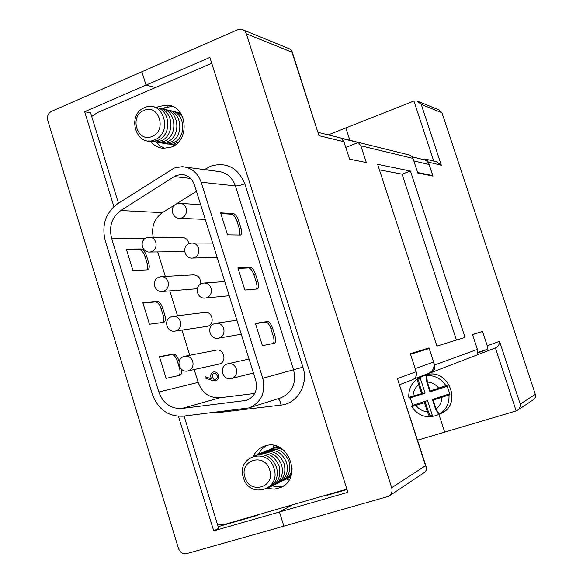 <?xml version="1.0" encoding="UTF-8"?>
<svg xmlns="http://www.w3.org/2000/svg" width="583" height="583" viewBox="0 0 583 583"><rect width="100%" height="100%" fill="white"/><g stroke="black" fill="none" stroke-linecap="round" stroke-linejoin="round"><path stroke-width="0.87" d="M219.004 364.084L219.733 363.887C227.312 361.715 223.763 348.138 216.162 350.186L185.102 356.184M206.695 326.444L207.978 326.152C215.28 323.98 212.234 310.841 204.801 312.43L173.348 316.27M194.467 288.949L197.484 287.995M200.195 284.409C201.062 278.579 198.825 275.402 193.483 274.877L161.629 276.604M188.856 243.76C188.098 239.766 185.882 237.689 182.217 237.529L149.948 237.179M194.431 184.862C192.084 178.449 187.799 174.987 181.59 174.485L176.452 175.417L174.215 176.569L120.819 210.521C111.87 217.24 108.788 226.452 111.564 238.156L158.816 391.995C163.145 403.414 170.819 408.909 181.852 408.479L246.551 400.346C254.778 396.79 257.868 390.202 255.82 380.582L194.431 184.862M174.149 168.057L117.511 203.824C105.61 212.795 101.508 225.067 105.21 240.633L152.301 394.181C158.037 409.383 168.261 416.714 182.96 416.189L249.065 407.889C261.264 402.481 265.833 392.621 262.765 378.294L201.157 182.195C197.666 172.663 191.311 167.481 182.1 166.651L174.149 168.057M266.045 445.674L261.636 449.26L258.415 454.07M272.29 485.952L277.705 486.769L283.578 485.858M267.342 488.35L274.389 489.137L280.707 487.505C303.422 478.33 287.849 437.614 264.937 445.98L263.764 446.389C259.122 448.247 255.66 451.512 253.365 456.19M172.379 106.354L164.537 107.746L162.307 108.868M156.375 142.267L160.245 145.976L164.887 148.381M150.465 141.283C153.934 145.553 158.277 147.907 163.488 148.344L171.387 147.033C190.291 140.437 187.369 106.434 167.78 105.115L158.678 106.427L156.433 107.563M194.175 369.535L198.162 382.404C202.243 393.073 209.501 398.196 219.937 397.759L254.756 393.43M196.456 191.304L162.373 212.664C154.298 218.53 151.245 226.714 153.212 237.215M157.723 251.922L165.31 276.408M169.799 290.888L177.509 315.76M181.947 330.095L189.759 355.287M182.319 251.594L184.614 251.229M211.833 380.291L204.976 377.93L205.282 376.742L211.476 378.877L210.929 377.463C210.317 374.869 211.104 373.054 213.283 372.034L213.64 371.932C215.929 371.655 217.532 372.719 218.436 375.131C219.04 377.791 218.21 379.635 215.958 380.663L211.833 380.291L204.976 377.93M147.302 269.878L132.895 270.483L126.307 249.087L140.846 248.97C143.126 249.371 145.014 251.674 146.515 255.864L148.658 262.795C149.671 266.526 149.386 268.85 147.805 269.776L147.302 269.878M163.524 322.392L149.445 324.228L142.806 302.686L157.024 301.345C159.254 301.571 161.119 303.787 162.628 307.992L164.785 314.966C165.834 318.894 165.528 321.342 163.852 322.319L163.524 322.392M181.466 369.338C181.947 372.566 181.466 374.534 180.016 375.233L166.104 378.352L159.429 356.658L173.311 354.078C175.49 354.129 177.334 356.257 178.85 360.469L179.141 361.416M217.656 525.021L224.535 524.445L346.878 489.137M211.731 63.27L97.383 112.599L91.699 116.44M257.147 288.964L257.431 288.906C258.845 288.017 258.983 285.561 257.854 281.531L255.587 274.367C254.042 270.038 252.286 267.699 250.318 267.349L237.922 267.91L244.889 290.05L257.147 288.964M240.123 235.029L240.553 234.964C241.894 234.118 242.018 231.786 240.932 227.96L238.687 220.848C237.143 216.533 235.364 214.107 233.346 213.567L220.585 212.839L227.508 234.818L240.123 235.029M262.408 345.683L274.425 343.241C275.912 342.308 276.072 339.714 274.892 335.48L272.611 328.265C271.059 323.922 269.331 321.67 267.415 321.51L255.383 323.383L262.408 345.683M239.555 235.022L239.307 228.58L237.062 221.467C235.517 217.153 233.732 214.726 231.713 214.194L220.819 213.589M126.489 249.677L139.301 249.56C141.582 249.961 143.476 252.257 144.978 256.447L147.12 263.378C147.98 266.387 147.914 268.559 146.916 269.893M142.937 303.102L155.464 301.914C157.702 302.132 159.567 304.348 161.076 308.553L163.233 315.527C164.151 318.784 164.042 321.102 162.912 322.472M159.502 356.905L171.737 354.624C173.923 354.668 175.774 356.796 177.283 361.008L179.455 368.033C180.439 371.611 180.278 374.097 178.959 375.474M256.374 289.037C257.212 287.659 257.161 285.357 256.207 282.121L253.948 274.965C252.403 270.636 250.646 268.297 248.671 267.947L238.09 268.442M273.252 343.489C274.28 342.119 274.272 339.641 273.23 336.041L270.957 328.834C269.404 324.498 267.67 322.246 265.753 322.086L255.485 323.689M205.012 377.922L205.318 376.756M210.929 377.463L211.476 378.877M210.973 377.456C210.354 374.854 211.141 373.047 213.32 372.027L213.283 372.034M213.32 372.027L213.728 371.91M215.644 380.75L211.869 380.284M215.433 379.467L217.051 378.134L217.27 375.816L215.95 373.667L213.976 373.178M213.728 373.244L212.241 374.876L212.27 377.267L213.487 379.067L215.644 379.409L217.138 377.835L217.146 375.496L215.652 373.499L213.728 373.244M425.933 374.395L426.129 375L425.933 374.395M417.596 440.172L444.691 432.134L438.955 414.498L444.691 432.134L516.166 410.928L495.382 347.942M113.882 206.608L84.666 111.725L146.042 85.111L155.479 87.523L146.042 85.111L141.858 71.731L146.042 85.111L209.88 57.425L347.891 492.314L279.454 511.983L292.338 504.893L279.454 511.983L283.877 526.158L388.635 496.337C391.623 494.333 392.643 491.454 391.703 487.701L425.532 465.708L426.559 467.93L426.552 469.818L424.818 472.194L389.4 495.827M325.154 495.426L325.27 495.798L347.009 489.538M421.786 159.181L425.153 158.948L427.864 161.032L432.972 176.081L417.807 172.998L413.004 158.401L360.892 145.808L358.283 142.536L341.215 138.302L343.919 141.713L349.574 159.144L366.343 162.555L360.892 145.808M328.229 134.892L345.865 127.925L349.873 140.27L345.865 127.925L413.915 101.019L416.983 100.925L421.232 104.379L441.338 165.244L436.39 161.768L425.488 159.057M343.919 141.713L318.959 135.679L292.01 52.222L246.325 33.778L391.703 487.701M246.325 33.778L244.904 31.249L243.06 29.82L241.77 29.332L237.733 29.697L51.442 111.375C48.134 113.27 46.91 116.265 47.77 120.353L178.478 548.479C180.111 552.546 182.843 554.265 186.655 553.639L283.877 526.158L279.454 511.983L213.728 530.865L178.456 416.32M418.317 101.471L438.992 109.917L441.98 112.759L421.232 104.379M477.492 352.496L487.126 349.45L487.25 345.799L499.507 341.325L520.247 404.114L535.325 394.312L441.98 112.759M535.325 394.312C535.93 396.615 535.267 398.415 533.343 399.705L517.762 410.104M428.243 373.514L431.092 372.61C434.24 371.094 435.406 368.558 434.59 365.009L429.022 347.92L410.337 353.684L416.182 371.721C417.042 375.467 415.817 378.141 412.516 379.73L399.668 384.663M377.624 164.319L436.922 346.12L465.037 337.404L410.432 171.023L377.624 164.319M487.25 345.799L482.52 331.435L472.507 334.518L477.397 349.392L477.266 353.174L487.126 349.45M318.209 132.407L409.66 155.093L411.729 156.317L413.004 158.401M410.41 353.925L429.022 347.92M472.551 334.649L482.52 331.435M345.77 147.419L358.283 142.536M456.438 340.071L402.088 174.157L379.416 169.821M402.088 174.157L410.432 171.023M318.959 135.679L291.959 51.115M292.01 52.222L291.726 50.386L289.838 48.972L243.359 29.981M499.507 341.325C499.565 344.371 498.261 346.55 495.594 347.862L431.092 372.61M520.247 404.114C520.437 406.788 519.424 408.909 517.208 410.476L516.166 410.928M425.532 465.708L397.395 378.578L426.246 466.954M256.906 515.11L257.023 515.474L218.166 526.675M184.06 416.051L218.669 528.307L213.728 530.865M257.023 515.474L258.655 514.607M162.621 108.941L167.962 106.674M84.666 111.725L90.598 112.876L118.451 203.227M429.219 348.51L410.534 354.304L415.176 368.609L433.628 362.058L429.219 348.51M412.174 156.827L423.192 159.531C426.107 160.012 428.097 161.673 429.161 164.515L413.835 160.915L417.639 172.495L432.812 175.6L432.025 175.891M432.812 175.6L429.161 164.515M433.628 362.058C434.852 367.385 433.103 371.189 428.388 373.455L413.901 379.008M180.439 112.92L178.741 112.628M180.89 113.583L175.833 111.98M167.066 143.965L172.787 144.314L178.376 142.135M182.829 117.307C180.256 113.816 176.941 111.827 172.889 111.324M164.078 143.462L168.538 143.957L172.969 142.93C187.646 137.792 185.154 111.397 169.923 110.661M161.054 142.959L165.536 143.454L169.996 142.427C184.731 137.253 182.217 110.719 166.92 109.99M158 142.449L162.511 142.952L166.986 141.917C181.794 136.714 179.258 110.034 163.889 109.32M154.918 141.931L159.451 142.441L163.947 141.399C178.821 136.167 176.263 109.342 160.828 108.635M148.658 140.889L153.234 141.407L157.782 140.35C172.787 135.059 170.192 107.935 154.612 107.25M154.655 139.818C173.588 132.844 162.927 98.862 144.606 107.622C125.935 114.72 136.335 148.257 154.655 139.818M152.097 136.415C167.372 130.767 158.78 103.344 143.979 110.391C128.879 116.119 137.304 143.258 152.097 136.415M151.806 141.414L156.361 141.924L160.886 140.882C175.818 135.613 173.246 108.642 157.738 107.942M170.025 144.453L175.286 144.861M172.962 144.948L174.638 145.305M286.464 479.058L288.942 480.144M289.94 477.288L290.502 477.062M287.536 478.461L290.582 476.865M285.109 479.649L291.121 475.334M282.66 480.851C287.82 478.716 290.983 474.715 292.141 468.841M280.183 482.061C288.308 478.075 291.274 471.224 289.095 461.51C284.191 450.644 276.67 447.059 266.526 450.746M277.683 483.285C285.845 479.284 288.833 472.398 286.639 462.632C281.706 451.701 274.148 448.094 263.961 451.81M275.154 484.524C283.36 480.501 286.362 473.585 284.154 463.762C279.199 452.772 271.605 449.143 261.373 452.882M272.596 485.77C280.846 481.74 283.863 474.781 281.647 464.906C276.67 453.851 269.04 450.207 258.757 453.968M267.408 488.306C275.744 484.247 278.791 477.215 276.553 467.223C271.518 456.044 263.815 452.364 253.437 456.168M243.388 477.608C249.262 499.398 281.458 489.997 273.966 468.404C267.808 446.454 235.889 456.351 243.388 477.608M244.962 477.331C249.728 494.96 275.715 487.322 269.667 469.898C264.711 452.175 238.906 460.125 244.962 477.331M270.016 487.031C278.31 482.986 281.341 475.99 279.111 466.057C274.105 454.944 266.438 451.278 256.112 455.061M284.147 450.586C279.089 447.547 274.061 447.248 269.062 449.697M278.732 447.023L271.576 448.655M277.26 446.41L274.061 447.627M277.063 446.338L276.524 446.607M273.777 445.456L272.91 448.035M408.807 397.307L421.553 393.693L418.66 384.765C417.545 381.457 417.355 379.329 418.091 378.396L423.528 375.977L428.17 375.131L426.785 375.904L427.317 382.062L430.225 391.011L446.928 385.319L449.981 394.684L433.169 400.069L436.077 409.04L439.05 414.025L440.668 413.58L436.361 415.497L430.451 416.874C429.38 416.568 428.359 414.841 427.383 411.678L424.482 402.736L411.824 406.613M412.698 405.272L410.25 397.905M446.928 385.319L446.542 386.42L445.558 386.857L429.962 391.863L426.822 382.2L426.311 376.654M419.257 377.93L420.328 378.36L425.102 393.059L409.783 397.985M427.543 400.594L412.225 405.528L427.543 400.594L432.324 415.336L431.704 416.291M438.234 413.675L435.574 409.157L432.433 399.464L449.012 393.999L449.981 394.684M433.169 400.069L432.433 399.464L449.012 393.999M424.482 402.736L425.145 401.709L428.279 411.372C429.358 414.44 430.363 415.934 431.303 415.861L432.324 415.336M420.328 378.36L419.279 378.768C418.536 379.453 418.623 381.355 419.556 384.467L422.682 394.115L421.553 393.693M415.919 404.536L415.949 405.353C418.871 409.251 422.682 411.358 427.383 411.678L428.279 411.372M419.556 384.467L418.66 384.765C415.009 387.659 413.128 391.514 413.026 396.338L413.471 396.965M435.574 409.157L436.077 409.04C439.779 406.162 441.681 402.292 441.79 397.424L441.746 396.608M439.261 388.985L438.831 388.344C435.873 384.43 432.032 382.339 427.317 382.062L426.822 382.2M429.962 391.863L430.225 391.011M249.065 407.889L280.634 397.883C292.2 392.774 296.536 383.497 293.635 370.059L235.386 185.926C237.609 185.977 240.743 185.256 244.787 183.762L302.927 367.173C308.779 384.131 297.403 403.64 281.057 405.083L222.021 412.166L215.681 412.254M201.157 182.195L235.386 185.926C232.085 176.97 226.058 172.087 217.306 171.3L185.671 167.124M204.451 169.602L210.733 166.14C226.51 161.68 237.864 167.554 244.787 183.762M184.796 356.242L183.915 356.49C175.082 359.121 179.149 373.375 188.025 370.89L188.549 370.737C192.303 368.981 193.694 365.869 192.74 361.394C191.195 357.496 188.549 355.776 184.796 356.242L184.126 356.432M172.867 316.329L171.46 316.686C162.985 319.302 166.621 332.988 175.279 331.078L176.204 330.831C179.928 329.038 181.313 325.912 180.358 321.452C178.93 317.757 176.43 316.052 172.867 316.329L171.803 316.605M163.918 291.136C167.62 289.299 168.99 286.166 168.05 281.72C166.716 278.222 164.37 276.531 160.988 276.641L159.072 277.078C150.939 279.68 154.174 292.834 162.606 291.456L163.918 291.136M228.033 363.726L227.37 363.916C218.304 366.561 222.64 381.253 231.677 378.476L232.034 378.367C235.889 376.603 237.325 373.455 236.348 368.915C234.723 364.885 231.947 363.158 228.033 363.726L227.516 363.872M215.863 323.266L214.653 323.58C205.967 326.21 209.8 340.297 218.618 338.155L219.412 337.936C223.238 336.129 224.666 332.966 223.697 328.448C222.196 324.636 219.587 322.909 215.863 323.266L214.916 323.514M206.856 297.709C210.66 295.858 212.074 292.688 211.104 288.184C209.72 284.591 207.271 282.872 203.759 283.039L202.002 283.447C193.68 286.064 197.054 299.567 205.639 298.015L206.856 297.709M194.372 257.701C198.14 255.806 199.546 252.621 198.584 248.139C197.309 244.743 195.014 243.045 191.705 243.045L189.417 243.519C181.444 246.121 184.403 259.078 192.733 258.072L194.372 257.701M151.697 251.645C155.369 249.772 156.74 246.624 155.792 242.2C154.561 238.884 152.352 237.208 149.161 237.172L146.748 237.667C138.943 240.262 141.822 252.898 150.006 252.024L151.697 251.645M181.947 217.896C185.693 215.965 187.092 212.766 186.13 208.299C184.949 205.099 182.807 203.423 179.695 203.278L176.889 203.795C169.245 206.375 171.839 218.822 179.907 218.312L181.947 217.896M111.564 238.156L145.254 238.447M158.816 391.995L198.162 382.404M262.765 378.294L302.927 367.173M244.299 400.827L248.569 399.537M174.215 176.569L190.568 178.427M120.819 210.521L162.373 212.664M181.852 408.479L219.937 397.759M178.813 218.253L205.274 219.419M149.153 252.024L183.011 251.586M191.807 258.08L217.204 257.46M204.924 298.081L229.214 295.741M161.921 291.507L195.021 288.906M207.256 169.974L206.513 168.298M281.057 405.083C280.481 401.651 279.483 399.523 278.062 398.699M222.021 412.166L221.912 411.503M231.713 214.194L233.346 213.567M237.062 221.467L238.687 220.848M239.307 228.58L240.932 227.96M139.301 249.56L140.846 248.97M144.978 256.447L146.515 255.864M147.12 263.378L148.658 262.795M155.464 301.914L157.024 301.345M161.076 308.553L162.628 307.992M163.233 315.527L164.785 314.966M171.737 354.624L173.311 354.078M177.283 361.008L178.85 360.469M179.455 368.033L180.089 367.815M248.671 267.947L250.318 267.349M253.948 274.965L255.587 274.367M256.207 282.121L257.854 281.531M273.23 336.041L274.892 335.48M270.957 328.834L272.611 328.265M265.753 322.086L267.415 321.51M433.745 161.105L413.915 101.019M397.395 378.578L416.182 371.721M434.59 365.009L477.397 349.392M441.338 165.244L428.367 162.11M425.772 375.109L425.801 375.102C447.984 366.845 463.113 404.165 441.2 413.34C463.062 404.106 447.97 366.926 425.794 375.102L424.475 375.576M427.135 375.532C435.1 375.394 441.375 378.797 445.944 385.749L445.558 386.857M448.035 394.458L449.012 395.15C449.391 403.407 446.279 409.725 439.669 414.105M431.303 415.861L430.677 416.823M418.2 378.338L419.279 378.768M228.288 363.668L249.065 359.041M216.329 323.201L236.895 320.235M204.422 282.995L224.768 281.574M192.543 243.045L212.693 243.075M180.679 203.343L200.661 204.728M181.59 174.485L183.907 174.762M167.78 105.115L171.264 105.924M280.707 487.505L281.808 486.951M218.618 338.155L241.289 334.248M231.677 378.476L253.445 372.996M175.279 331.078L207.089 326.385M188.025 370.89L219.23 364.032M440.201 413.857L441.2 413.34M430.451 416.874C422.471 416.889 416.262 413.478 411.824 406.642L412.217 405.528M422.624 376.29L425.211 375.299M418.091 378.396C411.511 382.878 408.421 389.189 408.807 397.336M409.798 397.992L408.829 397.336M438.059 413.595L439.05 414.025M426.785 375.904L426.209 376.815"/></g></svg>
